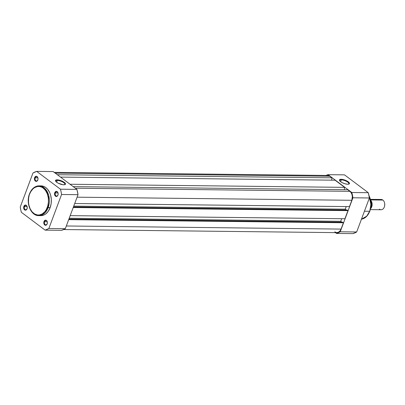 <?xml version="1.0" encoding="UTF-8"?>
<svg xmlns="http://www.w3.org/2000/svg" width="405" height="405" viewBox="0 0 405 405"><rect width="100%" height="100%" fill="white"/><g stroke="black" fill="none" stroke-linecap="round" stroke-linejoin="round"><path stroke-width="0.61" d="M37.857 179.805A2.141 1.504 -89.4 0 0 38.004 179.228A2.141 1.504 90.6 0 1 37.857 179.805A2.141 1.504 90.6 0 1 36.506 180.954A2.141 1.504 90.6 0 1 35.21 177.82L34.638 177.618A2.567 1.802 90.6 0 1 36.531 176.276A2.567 1.802 90.6 0 1 38.009 178.392A2.567 1.802 90.6 0 1 37.999 179.263A2.567 1.802 90.6 0 1 37.817 180.002L36.404 181.364L35.083 180.807L34.435 178.58L35.377 176.555L36.404 176.251L37.619 177.162L38.019 178.539L37.817 180.002A2.567 1.802 90.6 0 1 35.377 181.081A2.567 1.802 90.6 0 1 34.638 177.618L35.21 177.82A2.141 1.504 90.6 0 1 36.556 176.671A2.141 1.504 90.6 0 1 38.014 178.433A2.141 1.504 -89.4 0 0 36.774 176.696A2.141 1.504 -89.4 0 0 35.21 177.82L37.878 177.851L35.21 177.82A2.141 1.504 -89.4 0 0 35.822 180.706A2.141 1.504 -89.4 0 0 37.857 179.805M27.089 208.605A2.141 1.504 -89.4 0 0 27.236 208.028A2.141 1.504 90.6 0 1 27.089 208.605A2.141 1.504 90.6 0 1 25.738 209.755A2.141 1.504 90.6 0 1 24.442 206.621L23.87 206.418A2.567 1.802 90.6 0 1 25.763 205.077A2.567 1.802 90.6 0 1 27.241 207.193A2.567 1.802 90.6 0 1 27.231 208.064A2.567 1.802 90.6 0 1 27.049 208.803L25.636 210.165L24.315 209.608L23.667 207.375L24.609 205.355L25.636 205.052L26.851 205.963L27.251 207.34L27.049 208.803A2.567 1.802 90.6 0 1 24.609 209.881A2.567 1.802 90.6 0 1 23.87 206.418L24.442 206.621A2.141 1.504 90.6 0 1 25.788 205.472A2.141 1.504 90.6 0 1 27.246 207.233A2.141 1.504 -89.4 0 0 26.001 205.497A2.141 1.504 -89.4 0 0 24.442 206.621L27.11 206.651L24.442 206.621A2.141 1.504 -89.4 0 0 25.054 209.506A2.141 1.504 -89.4 0 0 27.089 208.605M57.986 194.911A2.141 1.504 -89.4 0 0 58.133 194.329A2.141 1.504 90.6 0 1 57.986 194.911A2.141 1.504 90.6 0 1 56.639 196.055A2.141 1.504 90.6 0 1 55.338 192.922L54.766 192.719A2.567 1.802 90.6 0 1 56.66 191.378A2.567 1.802 90.6 0 1 58.138 193.499A2.567 1.802 90.6 0 1 58.128 194.37A2.567 1.802 90.6 0 1 57.945 195.109L56.882 196.364L56.179 196.471L55.212 195.914L54.564 193.681L55.51 191.661L56.533 191.357L57.753 192.269L58.153 193.641L57.945 195.109A2.567 1.802 90.6 0 1 55.505 196.187A2.567 1.802 90.6 0 1 54.766 192.719L55.338 192.922A2.141 1.504 90.6 0 1 56.685 191.778A2.141 1.504 90.6 0 1 58.143 193.534A2.141 1.504 -89.4 0 0 56.903 191.803A2.141 1.504 -89.4 0 0 55.338 192.922L58.006 192.952L55.338 192.922A2.141 1.504 -89.4 0 0 55.956 195.812A2.141 1.504 -89.4 0 0 57.986 194.911M47.218 223.712A2.141 1.504 -89.4 0 0 47.365 223.13A2.141 1.504 90.6 0 1 47.218 223.712A2.141 1.504 90.6 0 1 45.871 224.856A2.141 1.504 90.6 0 1 44.57 221.722L43.998 221.52A2.567 1.802 90.6 0 1 45.892 220.178A2.567 1.802 90.6 0 1 47.37 222.299A2.567 1.802 90.6 0 1 47.36 223.17A2.567 1.802 90.6 0 1 47.177 223.904L45.765 225.266L44.737 224.988L44.196 224.36L43.796 222.482L44.742 220.462L46.114 220.249L46.985 221.069L47.385 222.441L47.177 223.904A2.567 1.802 90.6 0 1 44.737 224.988A2.567 1.802 90.6 0 1 43.998 221.52L44.57 221.722A2.141 1.504 90.6 0 1 45.917 220.578A2.141 1.504 90.6 0 1 47.375 222.335A2.141 1.504 -89.4 0 0 46.135 220.603A2.141 1.504 -89.4 0 0 44.57 221.722L47.238 221.753L44.57 221.722A2.141 1.504 -89.4 0 0 45.188 224.613A2.141 1.504 -89.4 0 0 47.218 223.712M57.318 180.417A4.895 1.595 20.5 0 0 55.758 181.369A4.895 1.595 -159.5 0 1 55.758 180.974A4.895 1.595 -159.5 0 1 57.318 180.417L56.639 182.225L57.318 180.417A4.895 1.595 -159.5 0 1 62.517 181.911A4.895 1.595 -159.5 0 1 64.937 184.407A4.895 1.595 -159.5 0 1 64.678 184.705A4.895 1.595 20.5 0 0 62.977 182.169A4.895 1.595 20.5 0 0 57.318 180.417L57.191 179.84L57.318 180.417M63.787 184.786A5.326 1.736 -159.5 0 1 55.596 181.121A5.326 1.736 -159.5 0 1 57.191 179.84L59.854 180.281L62.729 181.405L64.851 182.837L65.504 184.093L64.987 184.614L62.983 184.731L58.244 183.217L56.695 182.27L55.505 180.903L55.642 180.23L57.191 179.84A5.326 1.736 -159.5 0 1 63.585 181.885A5.326 1.736 -159.5 0 1 64.962 184.624A5.326 1.736 -159.5 0 1 63.787 184.786M40.91 185.87L43.948 186.477L45.841 187.576L47.542 189.175L49.602 192.39L50.569 194.957L51.313 199.184L51.162 203.553L50.124 207.679A14.894 10.454 -89.4 0 1 40.738 215.652L38.728 215.627L44.975 212.787L48.114 207.654L47.314 207.37C46.286 211.339 40.348 218.133 33.736 213.389C27.256 208.307 27.884 197.534 29.626 194.096L29.681 193.823A14.894 10.454 90.6 0 1 39.067 185.849A14.894 10.454 90.6 0 1 48.114 207.654A14.894 10.454 90.6 0 1 38.728 215.627C30.952 215.941 25.697 203.082 29.489 193.889L28.628 198.055L28.487 202.247L28.866 204.991L30.127 208.767L32.101 211.85L34.628 213.982L37.483 214.969L39.452 214.944L42.307 213.896L44.834 211.709L46.226 209.714L47.739 206.099L48.453 202.024L48.311 197.837L47.319 193.899L45.568 190.547L43.203 188.077L41.386 187.024L39.457 186.502L37.488 186.523L34.633 187.571L32.901 188.912L30.714 191.752L29.626 194.096C30.653 190.127 36.592 183.338 43.203 188.077C49.683 193.165 49.056 203.938 47.314 207.37L50.124 207.679L48.114 207.654L48.696 195.448L45.036 188.614L39.067 185.849L41.077 185.87A14.894 10.454 -89.4 0 1 50.124 207.679L48.296 211.207L45.831 213.84L43.937 214.979L40.905 215.652M32.962 173.031L20.25 207.026L20.726 209.709L21.379 212.311L45.137 230.141L48.858 228.491L61.565 194.496L61.089 191.818L60.441 189.211L36.678 171.381L32.962 173.031A30.041 21.085 90.6 0 1 36.678 171.381L60.441 189.211L76.899 189.398L53.136 171.568L36.678 171.381L53.136 171.568L76.899 189.398L78.023 194.683L61.565 194.496L48.858 228.491L65.311 228.678L78.023 194.683L65.311 228.678L61.595 230.323L45.137 230.141L21.379 212.311A30.041 21.085 90.6 0 1 20.25 207.026L32.962 173.031M29.681 193.823L29.489 193.894C31.57 188.735 34.759 186.057 39.067 185.849M61.565 194.496L78.023 194.683A30.041 21.085 -89.4 0 0 76.899 189.398L60.441 189.211A30.041 21.085 90.6 0 1 61.565 194.496M65.311 228.678L48.858 228.491A30.041 21.085 90.6 0 1 45.137 230.141L61.595 230.323A30.041 21.085 -89.4 0 0 65.311 228.678M334.758 231.878L336.499 232.612L338.307 232.338L339.906 231.098L341.061 229.088L66.324 225.985L341.061 229.088L343.425 222.755L341.061 229.088A6.632 4.657 -89.4 0 1 336.879 232.637L63.641 229.549M68.688 219.652L343.425 222.755L68.688 219.652M68.906 219.07L342.63 222.163L343.425 222.755L342.63 222.163L68.906 219.07M69.22 218.239L340.716 221.302L341.845 222.153L340.716 221.302L69.22 218.239M341.688 218.705L340.716 221.302L341.688 218.705M344.928 218.74L70.192 215.637L344.928 218.74L347.961 210.63L344.928 218.74M73.219 207.527L347.961 210.63L73.219 207.527M73.442 206.945L347.166 210.033L347.961 210.63L347.166 210.033L73.442 206.945M73.751 206.11L345.247 209.177L346.376 210.028L345.247 209.177L346.219 206.575L345.247 209.177L73.751 206.11M349.464 206.616L74.722 203.512L349.464 206.616L351.829 200.288L349.464 206.616M77.092 197.184L351.829 200.288A6.632 4.657 -89.4 0 0 349.92 191.332L75.34 188.229L349.92 191.332L347.799 189.743L73.219 186.639L347.799 189.743L350.679 192.046L351.829 194.03L352.355 196.501L351.829 200.288L77.092 197.184M70.04 184.255L344.625 187.358L344.402 189.702L344.625 187.358L335.087 180.2L60.507 177.101L335.087 180.2L344.625 187.358L70.04 184.255M328.05 175.497L329.791 176.226L331.908 177.815L57.328 174.717L331.908 177.815L331.69 180.164L331.908 177.815L329.791 176.226L55.212 173.122L329.791 176.226A6.632 4.657 -89.4 0 0 327.67 175.466L54.214 172.378M348.644 184.159A4.895 1.595 20.5 0 0 346.943 181.617A4.895 1.595 20.5 0 0 341.278 179.866L341.157 179.288A5.326 1.736 -159.5 0 1 347.551 181.334A5.326 1.736 -159.5 0 1 348.928 184.072A5.326 1.736 -159.5 0 1 347.748 184.234L345.085 183.794L342.21 182.67L340.089 181.237L339.441 179.982L339.957 179.461L341.962 179.344L346.695 180.853L348.816 182.285L349.439 183.171L349.302 183.84L347.748 184.234A5.326 1.736 -159.5 0 1 339.562 180.569A5.326 1.736 -159.5 0 1 341.157 179.288L341.278 179.866A4.895 1.595 -159.5 0 1 346.477 181.359A4.895 1.595 -159.5 0 1 348.897 183.855A4.895 1.595 -159.5 0 1 348.644 184.159M369.714 211.288L366.92 216.042L361.457 219.186A14.894 10.454 -89.4 0 0 369.714 211.288L364.434 211.228L369.714 211.288A14.894 10.454 -89.4 0 0 368.965 195.544L370.945 204.601L369.714 211.288M369.805 211.04L366.424 216.68L361.457 219.191M340.605 181.673L341.278 179.866L340.605 181.673M335.426 232.622L336.504 233.432L340.22 231.781L352.932 197.787L351.808 192.507L328.045 174.677L326 175.451A30.041 21.085 90.6 0 1 328.045 174.677L351.808 192.507L368.267 192.689L369.39 197.974L356.678 231.969L352.963 233.619L336.504 233.432L335.426 232.622M344.503 174.859L368.267 192.689L344.503 174.859L328.045 174.677L344.503 174.859M352.932 197.787L340.22 231.781L356.678 231.969L369.39 197.974L352.932 197.787L369.39 197.974A30.041 21.085 -89.4 0 0 368.267 192.689L351.808 192.507A30.041 21.085 90.6 0 1 352.932 197.787M370.955 204.262L370.909 205.664M339.719 180.822A4.895 1.595 -159.5 0 1 339.724 180.422A4.895 1.595 -159.5 0 1 341.278 179.866A4.895 1.595 20.5 0 0 339.719 180.822M336.504 233.432L352.963 233.619A30.041 21.085 -89.4 0 0 356.678 231.969L340.22 231.781A30.041 21.085 90.6 0 1 336.504 233.432M370.767 200.394A5.133 3.604 90.6 0 1 370.671 208.58A5.133 3.604 90.6 0 0 370.767 200.394M370.418 209.618L381.095 209.739A5.133 3.604 -89.4 0 0 384.644 205.851A5.133 3.604 -89.4 0 0 382.852 200.055L370.671 199.918L382.852 200.055A5.133 3.604 90.6 0 1 384.715 203.771A5.133 3.604 90.6 0 1 384.694 205.517A5.133 3.604 90.6 0 1 379.455 209.152M384.694 205.517L384.709 205.401A4.44 3.119 -89.4 0 0 384.73 203.892L384.715 203.771M371.491 204.606L371.461 203.634M370.818 207.831A6.632 4.657 -89.4 0 0 370.894 201.148A6.632 4.657 90.6 0 1 370.818 207.831M384.628 205.867L384.725 203.872M379.556 200.019A5.133 3.604 90.6 0 1 382.852 200.055A5.133 3.604 -89.4 0 0 381.211 199.468L370.534 199.351M368.869 195.083L371.086 202.92L369.907 211.218M370.772 208.089L370.853 200.89"/></g></svg>
